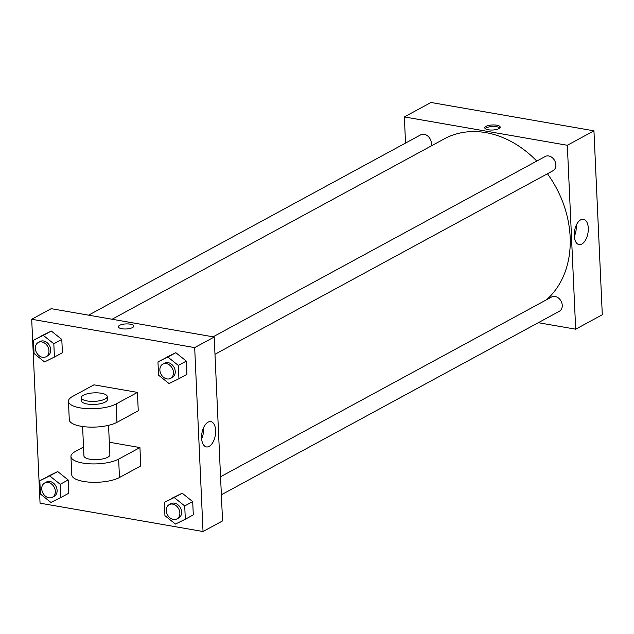 <?xml version="1.0" encoding="UTF-8"?>
<svg xmlns="http://www.w3.org/2000/svg" width="634" height="634" viewBox="0 0 634 634"><rect width="100%" height="100%" fill="white"/><g stroke="black" fill="none" stroke-linecap="round" stroke-linejoin="round"><path stroke-width="0.95" d="M405.538 143.07L404.349 116.933L430.969 102.478L593.947 130.826L602.3 314.733L575.68 329.189L538.321 322.69M213.103 336.82L545.208 156.495A8.115 6.356 61.5 0 1 554.671 160.6A8.115 6.356 61.5 0 1 552.959 170.768L214.981 354.271M88.586 315.161L420.691 134.844A8.115 6.356 61.5 0 1 428.75 136.96A8.115 6.356 61.5 0 1 430.93 146.129M404.349 116.933L567.327 145.273L575.68 329.189M220.545 476.752L551.588 297.005A8.115 6.356 61.5 0 1 561.05 301.102A8.115 6.356 61.5 0 1 559.339 311.278L221.369 494.782M112.075 319.251L444.299 138.862A95.805 75.034 61.5 0 1 536.784 161.068M547.443 173.764A95.805 75.034 61.5 0 1 546.429 299.811M486.04 126.372A7.711 2.528 177.4 0 1 494.639 124.977A7.711 2.528 177.4 0 1 500.202 127.141A7.711 2.528 177.4 0 1 492.61 130.018A7.711 2.528 177.4 0 1 484.788 127.838A7.711 2.528 177.4 0 1 486.04 126.372M567.327 145.273L593.947 130.826M581.814 244.058A12.846 6.792 -80.1 0 1 579.064 244.589A12.846 6.792 -80.1 0 1 574.578 230.768A12.846 6.792 -80.1 0 1 583.47 219.277A12.846 6.792 -80.1 0 1 588.257 230.578A12.846 6.792 -80.1 0 1 581.814 244.058M574.293 236.442A12.846 6.792 99.9 0 0 576.227 225.332M499.861 127.933A7.711 2.528 -2.6 0 0 493.537 126.491A7.711 2.528 -2.6 0 0 486.112 127.917A7.711 2.528 -2.6 0 0 485.192 128.599M51.219 308.671L214.197 337.011L222.55 520.918L203.031 531.522L40.053 503.174L31.7 319.267L51.219 308.671L214.197 337.011L222.55 520.918M169.048 383.57L158.563 375.169L157.961 361.895L167.844 357.029L178.336 365.438L178.939 378.712L169.048 383.57M170.546 378.403L172.321 377.436A8.115 6.356 -118.5 0 0 174.889 369.337A8.115 6.356 -118.5 0 0 168.105 362.64A8.115 6.356 -118.5 0 0 164.578 363.163L162.803 364.13A8.115 6.356 -118.5 0 0 161.084 374.298A8.115 6.356 -118.5 0 0 170.546 378.403A8.115 6.356 -118.5 0 0 173.114 370.304A8.115 6.356 -118.5 0 0 166.33 363.599A8.115 6.356 -118.5 0 0 162.803 364.13M157.961 361.895L175.832 352.694L186.317 361.103L186.919 374.369L178.939 378.712M167.844 357.029L175.832 352.694L186.317 361.103L186.919 374.369M178.336 365.438L186.317 361.103M175.436 524.08L164.943 515.672L164.341 502.405L174.223 497.539L184.716 505.948L185.318 519.214L175.436 524.08M176.926 518.905L178.701 517.946A8.115 6.356 -118.5 0 0 181.269 509.847A8.115 6.356 -118.5 0 0 174.485 503.15A8.115 6.356 -118.5 0 0 170.958 503.673L169.183 504.64A8.115 6.356 -118.5 0 0 167.463 514.808A8.115 6.356 -118.5 0 0 176.926 518.905A8.115 6.356 -118.5 0 0 179.493 510.806A8.115 6.356 -118.5 0 0 172.71 504.109A8.115 6.356 -118.5 0 0 169.183 504.64M164.341 502.405L182.212 493.204L192.696 501.605L193.307 514.879L185.318 519.214M174.223 497.539L182.212 493.204L192.696 501.605L193.307 514.879M184.716 505.948L192.696 501.605M44.538 361.919L34.046 353.51L33.444 340.244L43.326 335.378L53.819 343.786L54.421 357.053L44.538 361.919M46.028 356.744L47.804 355.785A8.115 6.356 -118.5 0 0 50.371 347.686A8.115 6.356 -118.5 0 0 43.587 340.981A8.115 6.356 -118.5 0 0 40.061 341.512L38.286 342.479A8.115 6.356 -118.5 0 0 36.566 352.647A8.115 6.356 -118.5 0 0 46.028 356.744A8.115 6.356 -118.5 0 0 48.596 348.645A8.115 6.356 -118.5 0 0 41.812 341.948A8.115 6.356 -118.5 0 0 38.286 342.479M33.444 340.244L51.314 331.043L61.799 339.444L62.401 352.718L54.421 357.053M43.326 335.378L51.314 331.043L61.799 339.444L62.401 352.718M53.819 343.786L61.799 339.444M50.918 502.429L40.425 494.021L39.823 480.746L49.714 475.88L60.198 484.289L60.801 497.563L50.918 502.429M52.408 497.254L54.183 496.295A8.115 6.356 -118.5 0 0 56.751 488.196A8.115 6.356 -118.5 0 0 49.967 481.491A8.115 6.356 -118.5 0 0 46.441 482.022L44.665 482.981A8.115 6.356 -118.5 0 0 42.946 493.157A8.115 6.356 -118.5 0 0 52.408 497.254A8.115 6.356 -118.5 0 0 54.976 489.155A8.115 6.356 -118.5 0 0 48.192 482.458A8.115 6.356 -118.5 0 0 44.665 482.981M39.823 480.746L57.694 471.545L68.179 479.954L68.789 493.228L60.801 497.563M49.714 475.88L57.694 471.545L68.179 479.954L68.789 493.228M60.198 484.289L68.179 479.954M119.604 325.329A7.711 2.528 -2.6 0 0 118.352 326.803A7.711 2.528 177.4 0 1 119.604 325.329A7.711 2.528 177.4 0 1 128.203 323.934A7.711 2.528 177.4 0 1 133.758 326.098A7.711 2.528 -2.6 0 0 128.195 323.934A7.711 2.528 -2.6 0 0 119.604 325.329M133.758 326.098A7.711 2.528 177.4 0 1 126.174 328.975A7.711 2.528 177.4 0 1 118.352 326.803M31.7 319.267L194.678 347.606L214.197 337.011M209.165 446.391A12.846 6.792 -80.1 0 1 206.415 446.922A12.846 6.792 -80.1 0 1 201.929 433.101A12.846 6.792 -80.1 0 1 210.821 421.61A12.846 6.792 -80.1 0 1 215.608 432.911A12.846 6.792 -80.1 0 1 209.165 446.391M194.678 347.606L203.031 531.522M201.644 438.776A12.846 6.792 99.9 0 0 203.577 427.665M47.812 476.411L57.694 471.545M172.329 498.062L182.212 493.204M165.95 357.56L175.832 352.694M41.432 335.901L51.314 331.043M109.317 442.239L139.932 447.564L140.764 465.95L119.469 477.513A25.978 8.511 177.4 0 1 90.519 482.212A25.978 8.511 177.4 0 1 71.785 474.914L70.953 456.528A25.978 8.511 177.4 0 1 75.177 451.566L83.529 447.033M93.967 384.83L137.427 392.391L116.133 403.953A25.978 8.511 177.4 0 1 87.183 408.645A25.978 8.511 177.4 0 1 68.448 401.354A25.978 8.511 177.4 0 1 72.672 396.393L93.967 384.83M68.448 401.354L69.28 419.74A25.978 8.511 -2.6 0 0 88.015 427.039A25.978 8.511 -2.6 0 0 116.965 422.339L138.26 410.784L137.427 392.391M108.549 425.335L109.88 454.76A12.989 4.256 177.4 0 1 103.168 458.826A12.989 4.256 177.4 0 1 89.806 459.198A12.989 4.256 177.4 0 1 83.934 455.933L82.594 426.516M119.469 477.513L118.637 459.127L139.932 447.564M118.637 459.127A25.978 8.511 177.4 0 1 89.687 463.819A25.978 8.511 177.4 0 1 70.953 456.528M107.241 396.519L107.376 399.586A12.989 4.256 177.4 0 1 100.663 403.652A12.989 4.256 177.4 0 1 87.302 404.024A12.989 4.256 177.4 0 1 81.421 400.759L81.287 397.7A12.989 4.256 177.4 0 1 94.07 392.858A12.989 4.256 177.4 0 1 107.241 396.519A12.989 4.256 177.4 0 1 100.521 400.585A12.989 4.256 177.4 0 1 87.167 400.957A12.989 4.256 177.4 0 1 81.287 397.7M116.965 422.339L116.133 403.953"/></g></svg>
